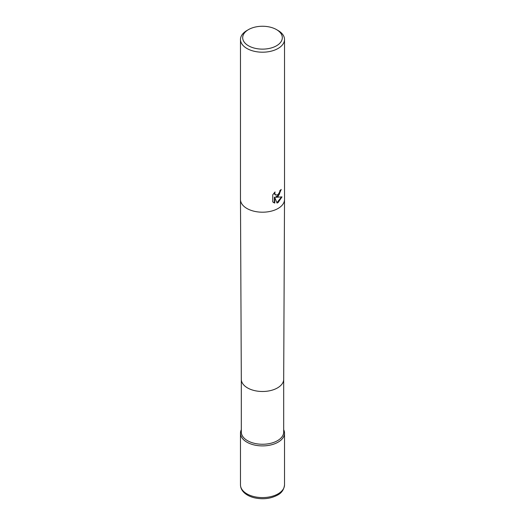 <?xml version="1.0" encoding="UTF-8"?>
<svg xmlns="http://www.w3.org/2000/svg" width="525" height="525" viewBox="0 0 525 525"><rect width="100%" height="100%" fill="white"/><g stroke="black" fill="none" stroke-linecap="round" stroke-linejoin="round"><path stroke-width="0.79" d="M283.69 379.26A21.19 12.232 180 0 1 283.69 379.293L283.69 432.023A21.19 12.232 180 0 1 270.611 443.33A21.19 12.232 180 0 1 247.518 440.672A21.19 12.232 180 0 1 241.31 432.023L241.31 379.273A21.19 12.232 180 0 1 241.31 379.26M283.69 429.739A22.017 12.712 180 0 1 273.63 444.157A22.017 12.712 180 0 1 246.934 442.181A22.017 12.712 180 0 1 241.31 429.739A22.017 12.712 180 0 0 240.483 433.191A22.017 12.712 180 0 0 254.074 444.938A22.017 12.712 180 0 0 278.066 442.181A22.017 12.712 180 0 0 284.517 433.191A22.017 12.712 180 0 0 283.69 429.739M278.066 196.488L275.96 197.282L281.991 196.895L278.066 202.604L277.029 203.044L274.752 197.341L274.752 203.09L272.738 201.908L272.738 194.821L275.054 191.953L274.746 193.357L275.599 195.044L278.066 194.585L279.661 192.045L279.891 190.568A22.017 12.712 0 0 0 281.229 189.453L278.066 196.488M276.511 29.603L278.066 30.502A22.017 12.712 180 0 1 284.517 39.487A22.017 12.712 180 0 1 278.066 48.477A22.017 12.712 180 0 1 254.074 51.233A22.017 12.712 180 0 1 240.483 39.487A22.017 12.712 180 0 1 246.934 30.502L248.489 29.603A19.819 11.438 180 0 1 276.511 29.603A19.819 11.438 180 0 1 276.511 45.78A19.819 11.438 180 0 1 248.489 45.78A19.819 11.438 180 0 1 248.489 29.603L246.934 30.502M280.809 189.833L279.202 194.644L275.566 197.059L275.96 197.282M275.408 194.913L274.575 194.138L274.385 192.642M273.492 202.538L274.352 202.86L274.352 197.118L274.752 197.341M276.911 202.729L281.472 197.019M274.352 202.86L274.752 203.09M284.517 39.487L284.517 199.487A22.017 12.712 180 0 1 284.517 199.52L283.69 379.293A21.19 12.232 180 0 1 270.585 390.567A21.19 12.232 180 0 1 247.518 387.909A21.19 12.232 180 0 1 241.31 379.293L240.483 199.52A22.017 12.712 180 0 1 240.483 199.487L240.483 39.487M284.517 199.52A22.017 12.712 180 0 1 278.066 208.477A22.017 12.712 180 0 1 246.934 208.477A22.017 12.712 180 0 1 240.483 199.52M240.483 484.877C240.535 487.751 241.73 490.324 244.073 492.588C246.632 494.99 250.025 496.716 254.251 497.772C262.835 499.649 270.585 498.77 277.502 495.121C281.61 493.047 283.946 489.628 284.517 484.877A22.017 12.712 180 0 1 278.066 493.861A22.017 12.712 180 0 1 254.074 496.617A22.017 12.712 180 0 1 240.483 484.877L240.483 433.191M275.599 195.044L275.205 194.814M284.517 484.877L284.517 433.191"/></g></svg>
